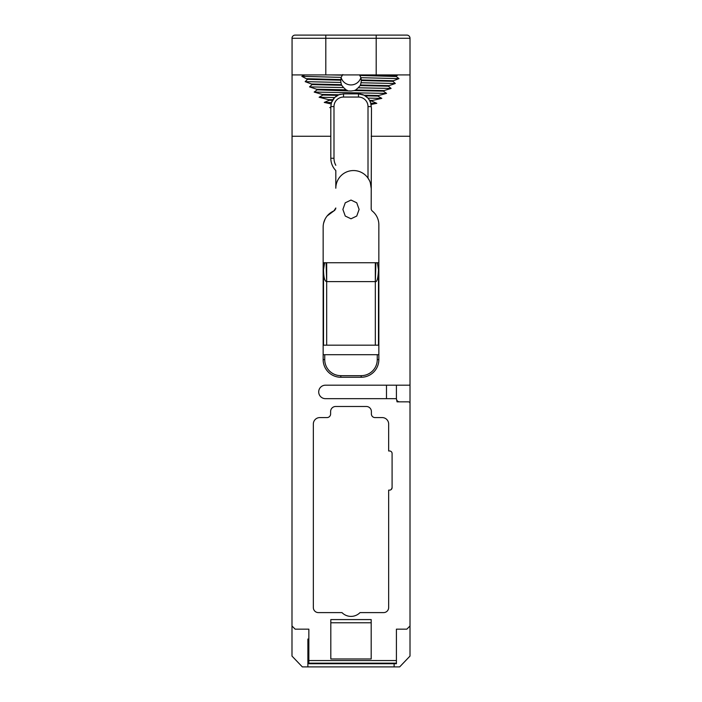 <?xml version="1.0" encoding="UTF-8"?>
<svg xmlns="http://www.w3.org/2000/svg" width="702" height="702" viewBox="0 0 702 702"><rect width="100%" height="100%" fill="white"/><g stroke="black" fill="none" stroke-linecap="round" stroke-linejoin="round"><path stroke-width="1.05" d="M295.165 629.159L308.854 629.159L308.854 640.022L307.888 639.013L307.88 666.9L302.343 666.9L291.988 656.072L291.988 625.973L295.165 629.159L308.854 629.159L308.854 660.547L396.411 660.547L396.411 663.723L308.854 663.723L308.854 660.547M292.067 37.548L291.988 625.973M332.099 101.027A12.715 12.715 0 0 0 331.476 102.553L330.817 106.59L330.817 158.257A17.664 17.664 0 0 0 335.819 170.577L335.819 188.233A17.682 17.682 0 0 1 368.006 178.124C370.024 180.923 371.086 184.293 371.183 188.233L370.34 182.827L371.183 188.233M329.747 107.599L330.817 107.617M340.4 94.27A12.715 12.715 0 0 0 338.434 94.945M336.548 95.963A12.715 12.715 0 0 0 335.538 96.7M333.959 98.227A12.715 12.715 0 0 0 332.713 99.912M331.09 103.949L324.254 102.422L331.476 102.553L334.6 97.543L338.855 94.761L343.532 93.875L358.468 93.875L364.154 95.218L378.571 95.507L386.574 93.392L314.189 92.067L317.199 89.83L351 90.997L354.256 90.567L383.415 91.155L386.574 93.392M311.46 83.994L312.039 84.609L341.698 85.275L341.435 84.67L311.46 83.994L305.177 81.643L307.511 79.335L301.825 76.316L304.791 74.912L291.988 74.912L325.807 74.912L325.807 38.277L410.012 38.277L409.924 37.513M347.402 90.444L346.025 89.821L316.558 89.215L309.521 86.872L312.039 84.609M316.558 89.215L317.199 89.83M338.855 94.761L322.183 94.419L314.189 92.067M322.183 94.419L322.885 95.042L337.609 95.34M332.836 99.719L328.483 99.631L319.103 97.245L322.885 95.042M328.483 99.631L329.299 100.246L332.476 100.307M324.254 102.422L329.299 100.246M334.6 97.543L319.103 97.245M334.889 210.231L333.862 210.925A17.664 17.664 0 0 0 323.148 227.158L323.148 359.599A17.664 17.664 0 0 0 340.803 377.255L361.197 377.255A17.664 17.664 0 0 0 378.852 359.599L378.852 224.78A17.664 17.664 0 0 0 372.35 211.091A3.177 3.177 0 0 1 371.183 208.626L371.472 108.301L370.726 103.22L369.568 100.395L367.936 98.096L364.154 95.218M371.156 105.783A12.715 12.715 0 0 0 371.104 105.177A12.715 12.715 0 0 1 371.156 105.783M370.498 102.457A12.715 12.715 0 0 0 370.217 101.72A12.715 12.715 0 0 1 370.498 102.457M369.682 100.588A12.715 12.715 0 0 0 368.541 98.824A12.715 12.715 0 0 1 369.682 100.588M367.102 97.253A12.715 12.715 0 0 0 366.216 96.507A12.715 12.715 0 0 1 367.102 97.253M364.522 95.411A12.715 12.715 0 0 0 362.197 94.437A12.715 12.715 0 0 1 364.522 95.411M361.232 94.182A12.715 12.715 0 0 0 359.354 93.91A12.715 12.715 0 0 1 361.232 94.182M396.411 660.547L396.411 629.159L406.835 629.159L410.012 625.973L410.012 403.439A1.588 1.588 0 0 0 408.424 401.842L397.042 401.842L396.411 398.666L325.447 398.666A6.739 6.739 0 0 1 318.708 391.927A6.739 6.739 0 0 1 325.447 385.187L409.064 385.187A0.956 0.956 0 0 0 410.012 384.231L410.012 38.277A3.177 3.177 0 0 0 406.835 35.1L295.165 35.1A3.177 3.177 0 0 0 291.988 38.277A3.177 3.177 0 0 1 295.165 35.1L295.481 35.1M327.193 215.909L333.862 210.925L335.819 207.985L335.582 209.205M389.575 450.974A2.527 2.527 0 0 1 392.093 453.492A2.527 2.527 0 0 0 389.575 450.974L388.662 450.974L388.662 424.043A6.458 6.458 0 0 0 382.204 417.585L375.017 417.585A3.633 3.633 0 0 1 371.384 413.952L371.384 411.53A5.046 5.046 0 0 0 366.339 406.484L335.661 406.484A5.046 5.046 0 0 0 330.616 411.53L330.616 413.952A3.633 3.633 0 0 1 326.983 417.585L319.796 417.585A6.458 6.458 0 0 0 313.338 424.043L313.338 607.555A5.046 5.046 0 0 0 318.383 612.6L317.795 612.574M392.093 453.492L392.093 487.609A2.527 2.527 0 0 1 389.575 490.128L388.662 490.128L388.662 607.555A5.046 5.046 0 0 1 383.617 612.6L360.021 612.6A12.618 12.618 0 0 1 341.979 612.6L318.383 612.6M330.817 619.585L330.817 658.959L371.183 658.959L371.183 619.585L330.817 619.585M394.12 663.723L394.12 666.9L307.88 666.9M330.817 622.771L371.183 622.771M410.012 466.216L410.012 422.051M410.012 422.507L410.012 420.533M410.012 419.392L410.012 381.791M410.012 464.926L410.012 464.057M410.012 484.547L410.012 466.716M410.012 467.216L410.012 466.277M410.012 420.305L410.012 420.858M410.012 625.973L410.012 656.072L399.657 666.9L394.12 666.9M399.359 401.834L399.64 401.842A3.229 3.229 0 0 1 396.411 398.657L386.486 398.666L386.486 385.187M396.411 385.187L396.411 398.666M369.884 101L371.639 101.035L376.807 103.334L371.007 104.475M371.639 101.035L372.429 100.447L369.568 100.395M365.251 95.832L377.887 96.095L381.809 98.359L372.429 100.447M377.887 96.095L378.571 95.507M383.415 91.155L384.038 90.567L355.66 89.988L358.187 87.794L391.102 88.434L384.038 90.567M388.434 86.214L388.996 85.635L360.424 85.003L360.135 85.6L388.434 86.214L391.102 88.434M392.901 81.318L393.374 80.739L361.258 79.949L361.293 80.554L392.901 81.318L395.331 83.503L388.996 85.635M359.406 74.851L359.801 75.456L396.235 76.5L398.99 78.624L393.374 80.739M396.235 76.5L396.393 75.948L386.741 75.43L363.215 74.912M396.393 75.948L397.253 75.491M370.726 103.22L376.807 103.334M367.936 98.096L381.809 98.359M346.025 89.821L343.576 87.557L309.521 86.872M343.576 87.557L341.698 85.275M341.435 84.67L340.9 82.441L305.177 81.643M307.511 79.335L340.724 80.186L340.9 82.441M340.707 80.765L341.163 77.378L301.825 76.316M307.055 78.703L340.786 79.589M304.791 74.912L305.844 74.912M307.344 74.912L309.284 74.912M311.995 74.912L312.952 74.912M332.959 74.912L337.425 74.912M342.041 74.912L346.7 74.912M351.448 74.912L364.786 74.912M362.179 35.1L353.097 35.1M343.848 35.1L334.88 35.1M326.43 35.1L322.218 35.1L325.807 35.1L325.807 38.277L291.988 38.277M309.354 35.1L302.746 35.1M303.185 35.1L305.379 35.1M330.238 74.912L342.392 75.149L342.795 74.552M341.163 77.378L342.392 75.149M372.806 74.912L380.089 74.912M386.249 74.912L388.592 74.912M391.435 74.912L395.217 74.912M410.012 74.912L325.807 74.912M398.99 78.624L360.925 77.694L361.258 79.949M359.801 75.456L360.925 77.694M395.331 83.503L361.03 82.766L360.424 85.003M361.03 82.766L361.293 80.818M360.135 85.6L358.187 87.794M354.256 90.567L355.66 89.988M341.119 77.562A10.293 10.24 180 0 0 360.881 77.553M310.916 35.1L322.227 35.1M330.668 35.1L339.856 35.1M349.289 35.1L356.037 35.1M323.148 345.173L378.852 345.173M367.602 177.562L369.305 180.3L367.602 177.562M371.104 186.53A17.682 17.682 0 0 0 370.849 184.828M368.506 178.878A17.682 17.682 0 0 0 368.006 178.124L368.006 106.59L371.183 106.59M337.864 179.993L337.144 181.52L337.855 180.002M337.916 179.879L338.61 178.712M338.645 178.659L339.408 177.562L338.645 178.65M338.522 178.843L338.031 179.686M351 218.796L356.739 216.049L359.117 209.424L356.739 202.799L351 200.052L345.261 202.799L342.883 209.424L345.261 216.049L351 218.796M378.852 262.741L323.148 262.741M325.079 219.121L323.622 223.087M323.148 354.712L378.852 354.712M323.508 262.741L323.508 345.173L323.508 262.741M388.636 608.055L388.566 608.529M388.197 609.669L387.697 610.529M386.565 611.653L385.749 612.126M383.897 612.6L360.021 612.6M357.599 614.531L356.949 614.908M355.949 615.391L355.212 615.672M355.186 615.68L354.747 615.829M352.571 616.303L353.062 616.233M352.351 616.33L350.825 616.4M348.174 616.075L347.42 615.882M317.752 612.565L317.286 612.486M313.425 608.485L313.355 608.02M382.204 417.585A6.458 6.458 0 0 1 388.662 424.043M389.575 490.128L390.496 489.952M391.295 489.443L392.093 487.609M391.277 489.461L391.865 488.653M324.622 262.741L323.508 269.779C323.631 277.422 324.684 281.362 326.676 281.599L375.324 281.599L375.903 262.741M326.097 262.741L326.676 281.599L326.684 262.741M377.378 262.741L378.492 269.779L378.492 345.173L378.492 269.779C378.097 278.246 377.044 282.186 375.324 281.599L375.324 345.173M356.827 93.875L355.177 93.875M351.842 93.875L346.814 93.875M345.849 93.875L345.173 93.875M399.64 401.842L399.131 401.807M330.817 106.59L333.994 106.59L333.994 158.257L330.817 158.257M333.994 106.59A9.538 9.538 0 0 1 343.532 97.051L343.532 93.875M291.988 136.258L330.817 136.258M368.006 106.59A9.538 9.538 0 0 0 358.468 97.051L358.468 93.875M371.183 136.258L410.012 136.258M308.854 663.162L396.411 663.162M324.736 354.712L324.736 359.599A16.076 16.076 0 0 0 340.803 375.667L361.197 375.667A16.076 16.076 0 0 0 377.264 359.599L377.264 354.712M361.197 377.255L361.197 375.667M378.852 359.599L377.264 359.599M340.803 377.255L340.803 375.667M323.148 359.599L324.736 359.599M326.676 281.599L326.676 345.173M375.316 262.741L375.316 281.599M333.994 158.257A14.479 14.479 0 0 0 335.819 165.295M343.532 97.051L358.468 97.051M410.012 38.277A3.177 3.177 0 0 0 406.835 35.1M376.193 35.1L376.193 74.912M410.012 463.715L410.012 463.197M354.554 615.891L354.071 616.023M349.368 616.295L348.622 616.172M348.087 616.058L346.928 615.724M313.68 609.397L314.18 610.354"/></g></svg>
